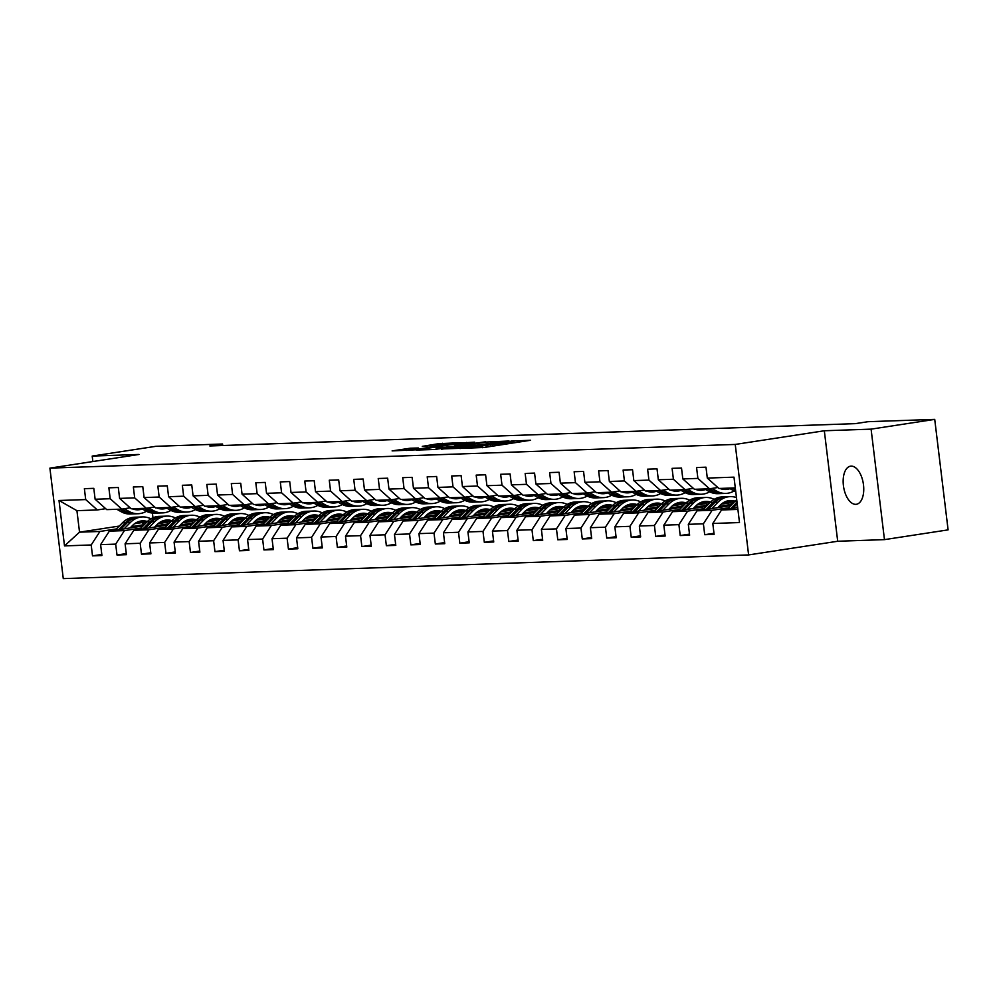 <?xml version="1.0" encoding="UTF-8"?>
<svg xmlns="http://www.w3.org/2000/svg" width="998" height="998" viewBox="0 0 998 998"><rect width="100%" height="100%" fill="white"/><g stroke="black" fill="none" stroke-linecap="round" stroke-linejoin="round"><path stroke-width="1.5" d="M464.444 448.239L484.18 447.466L530.549 440.268L510.914 441.104L513.758 441.353L509.292 442.326L464.444 448.239M855.76 504.339A19.274 10.005 -98.7 0 0 856.371 504.289A19.274 10.005 -98.7 0 0 863.42 484.304A19.274 10.005 -98.7 0 0 851.144 466.116A19.274 10.005 -98.7 0 0 850.533 466.178A19.274 10.005 -98.7 0 0 843.485 486.163A19.274 10.005 -98.7 0 0 855.76 504.339M410.166 448.227L392.114 450.896L414.769 449.861L461.138 442.663L438.484 443.698L422.279 446.368L449.898 444.222L420.295 448.763L408.319 449.849L418.387 447.99L410.166 448.227L410.303 449.337M138.984 454.464L92.203 456.074L155.838 446.318L222.554 444.01L209.829 445.956L855.286 423.639L868.01 421.692L934.727 419.385L871.092 429.14L824.323 430.762L735.239 444.434L49.9 468.124L138.984 454.464M441.428 448.938L462.685 448.202L509.055 441.004L486.4 442.039L441.465 449.237M434.691 449.474L416.066 450.073L462.436 442.875L474.699 442.189L455.063 445.295L459.267 445.445L485.427 441.815L434.691 449.474M735.239 444.434L748.612 554.925L63.273 578.615L49.9 468.124M101.796 554.439L92.515 555.861L101.933 555.537L100.611 544.634L115.681 544.122L117.003 555.013L126.422 554.688L125.099 543.798L140.169 543.274L141.491 554.177L150.91 553.84L149.588 542.949L164.658 542.425L165.98 553.329L175.399 553.004L174.076 542.101L189.146 541.577L190.468 552.48L199.887 552.156L198.565 541.253L213.634 540.729L214.957 551.632L224.375 551.308L223.053 540.405L238.123 539.881L239.445 550.784L248.864 550.459L247.541 539.556L262.611 539.045L263.934 549.935L273.352 549.611L272.03 538.708L287.1 538.196L288.422 549.087L297.828 548.763L296.518 537.872L311.588 537.348L312.898 548.239L322.317 547.914L321.007 537.024L336.077 536.5L337.386 547.403L346.805 547.079L345.495 536.176L360.565 535.652L361.875 546.555L371.293 546.23L369.984 535.327L385.041 534.803L386.363 545.706L395.782 545.382L394.459 534.479L409.529 533.955L410.852 544.858L420.27 544.534L418.948 533.631L434.018 533.107L435.34 544.01L444.759 543.685L443.436 532.782L458.506 532.271L459.829 543.162L469.247 542.837L467.925 531.934L482.995 531.423L484.317 542.313L493.736 541.989L492.413 531.098L507.483 530.574L508.805 541.477L518.224 541.141L516.902 530.25L531.971 529.726L533.294 540.629L542.712 540.305L541.39 529.402L556.46 528.878L557.782 539.781L567.201 539.456L565.878 528.553L580.948 528.029L582.271 538.932L591.689 538.608L590.367 527.705L605.437 527.181L606.759 538.084L616.178 537.76L614.855 526.857L629.925 526.333L631.235 537.236L640.654 536.912L639.344 526.008L654.414 525.497L655.723 536.388L665.142 536.063L663.832 525.173L678.902 524.649L680.212 535.539L689.63 535.215L688.321 524.324L703.39 523.8L704.7 534.703L714.119 534.367L712.797 523.476L739.493 522.553L733.992 477.156L707.308 478.079L705.985 467.189L696.567 467.513L697.889 478.404L709.516 488.795L694.446 489.307L682.819 478.928L681.509 468.025L672.091 468.349L673.4 479.252L685.027 489.644L669.957 490.155L658.331 479.776L657.021 468.873L647.602 469.197L648.912 480.1L660.539 490.48L645.469 491.004L633.842 480.624L632.532 469.721L623.114 470.046L624.424 480.949L636.05 491.328L620.981 491.852L609.354 481.473L608.044 470.569L598.625 470.894L599.935 481.797L611.562 492.176L596.505 492.7L584.878 482.321L583.556 471.418L574.137 471.742L575.459 482.645L587.086 493.024L572.016 493.548L560.389 483.157L559.067 472.266L549.649 472.59L550.971 483.494L562.598 493.873L547.528 494.397L535.901 484.005L534.579 473.114L525.16 473.439L526.482 484.329L538.109 494.721L523.039 495.233L511.413 484.853L510.09 473.95L500.672 474.287L501.994 485.178L513.621 495.569L498.551 496.081L486.924 485.702L485.602 474.799L476.183 475.123L477.506 486.026L489.132 496.405L474.062 496.929L462.436 486.55L461.113 475.647L451.695 475.971L453.017 486.874L464.644 497.254L449.574 497.777L437.947 487.398L436.625 476.495L427.206 476.819L428.529 487.723L440.155 498.102L425.086 498.626L413.459 488.247L412.137 477.343L402.718 477.668L404.04 488.571L415.667 498.95L400.597 499.474L388.971 489.095L387.648 478.192L378.23 478.516L379.552 489.419L391.179 499.798L376.109 500.322L364.482 489.931L363.16 479.04L353.754 479.364L355.063 490.268L366.69 500.647L351.62 501.171L339.994 490.779L338.684 479.888L329.265 480.213L330.575 491.103L342.202 501.495L327.132 502.006L315.505 491.627L314.195 480.724L304.777 481.061L306.087 491.952L317.713 502.343L302.644 502.855L291.017 492.476L289.707 481.572L280.288 481.897L281.598 492.8L293.225 503.179L278.168 503.703L266.541 493.324L265.219 482.421L255.8 482.745L257.122 493.648L268.749 504.027L253.679 504.551L242.052 494.172L240.73 483.269L231.311 483.593L232.634 494.497L244.261 504.876L229.191 505.4L217.564 495.02L216.242 484.117L206.823 484.442L208.145 495.345L219.772 505.724L204.702 506.248L193.076 495.856L191.753 484.966L182.335 485.29L183.657 496.193L195.284 506.572L180.214 507.096L168.587 496.705L167.265 485.814L157.846 486.138L159.169 497.029L170.795 507.421L155.725 507.945L144.099 497.553L142.776 486.662L133.358 486.987L134.68 497.877L146.307 508.269L131.237 508.78L119.61 498.401L118.288 487.498L108.869 487.822L110.192 498.726L121.818 509.117L106.749 509.629L95.122 499.25L93.8 488.346L84.381 488.671L85.703 499.574L97.33 509.953L76.921 510.664L79.528 532.159L99.937 531.46L116.454 528.928M92.515 555.861L91.192 544.97L64.508 545.894L59.019 500.497L85.703 499.574M95.122 499.25L110.192 498.726M119.61 498.401L134.68 497.877M144.099 497.553L159.169 497.029M168.587 496.705L183.657 496.193M193.076 495.856L208.145 495.345M217.564 495.02L232.634 494.497M242.052 494.172L257.122 493.648M266.541 493.324L281.598 492.8M291.017 492.476L306.087 491.952M315.505 491.627L330.575 491.103M339.994 490.779L355.063 490.268M364.482 489.931L379.552 489.419M388.971 489.095L404.04 488.571M413.459 488.247L428.529 487.723M437.947 487.398L453.017 486.874M462.436 486.55L477.506 486.026M486.924 485.702L501.994 485.178M511.413 484.853L526.482 484.329M535.901 484.005L550.971 483.494M560.389 483.157L575.459 482.645M584.878 482.321L599.935 481.797M609.354 481.473L624.424 480.949M633.842 480.624L648.912 480.1M658.331 479.776L673.4 479.252M682.819 478.928L697.889 478.404M140.943 528.079L124.426 530.612L109.356 531.136L143.013 525.971M158.071 523.663L167.09 522.278M155.9 525.784L168.799 523.8M184.468 521.393L189.857 520.569M130.164 507.832L121.818 509.117M109.356 531.136L100.611 544.634M124.426 530.612L115.681 544.122M165.431 527.231L148.902 529.763L133.844 530.287L167.502 525.123M182.559 522.815L191.566 521.43M180.388 524.936L193.288 522.952M208.956 520.557L214.345 519.721M154.653 506.984L146.307 508.269M133.844 530.287L125.099 543.798M148.902 529.763L140.169 543.274M189.919 526.383L173.39 528.915L158.32 529.439L191.99 524.274M207.048 521.966L216.055 520.582M204.877 524.087L217.776 522.116M233.445 519.709L238.834 518.873M179.141 506.136L170.795 507.421M158.32 529.439L149.588 542.949M173.39 528.915L164.658 542.425M214.408 525.534L197.878 528.067L182.809 528.591L216.479 523.426M231.536 521.118L240.543 519.733M229.365 523.239L242.252 521.268M257.933 518.86L263.322 518.037M203.629 505.287L195.284 506.572M182.809 528.591L174.076 542.101M197.878 528.067L189.146 541.577M238.896 524.686L222.367 527.231L207.297 527.742L240.967 522.578M256.024 520.27L265.031 518.885M253.854 522.391L266.74 520.42M282.422 518.012L287.811 517.189M228.118 504.439L219.772 505.724M207.297 527.742L198.565 541.253M222.367 527.231L213.634 540.729M263.385 523.838L246.855 526.383L231.786 526.894L265.456 521.729M280.513 519.422L289.52 518.037M278.342 521.542L291.229 519.571M306.91 517.164L312.299 516.34M252.606 503.591L244.261 504.876M231.786 526.894L223.053 540.405M246.855 526.383L238.123 539.881M287.861 523.002L271.344 525.534L256.274 526.058L289.944 520.894M305.001 518.573L314.008 517.201M302.831 520.707L315.717 518.723M331.398 516.315L336.788 515.492M277.095 502.755L268.749 504.027M256.274 526.058L247.541 539.556M271.344 525.534L262.611 539.045M312.349 522.154L295.832 524.686L280.762 525.21L314.42 520.045M329.49 517.725L338.497 516.353M327.319 519.858L340.206 517.875M355.887 515.467L361.276 514.644M301.583 501.907L293.225 503.179M280.762 525.21L272.03 538.708M295.832 524.686L287.1 538.196M336.837 521.305L320.321 523.838L305.251 524.362L338.908 519.197M353.966 516.889L362.985 515.504M351.807 519.01L364.694 517.026M380.375 514.619L385.764 513.795M326.072 501.058L317.713 502.343M305.251 524.362L296.518 537.872M320.321 523.838L311.588 537.348M361.326 520.457L344.809 522.989L329.739 523.513L363.397 518.349M378.454 516.041L387.474 514.656M376.283 518.162L389.183 516.178M404.864 513.783L410.253 512.947M350.56 500.21L342.202 501.495M329.739 523.513L321.007 537.024M344.809 522.989L336.077 536.5M385.814 519.609L369.297 522.141L354.228 522.665L387.885 517.5M402.942 515.193L411.962 513.808M400.772 517.313L413.671 515.342M429.352 512.935L434.729 512.111M375.036 499.362L366.69 500.647M354.228 522.665L345.495 536.176M369.297 522.141L360.565 535.652M410.303 518.76L393.786 521.293L378.716 521.817L412.374 516.652M427.431 514.344L436.45 512.96M425.26 516.465L438.159 514.494M453.841 512.086L459.217 511.263M399.524 498.513L391.179 499.798M378.716 521.817L369.984 535.327M393.786 521.293L385.041 534.803M434.791 517.912L418.274 520.457L403.204 520.968L436.862 515.804M451.919 513.496L460.939 512.111M449.749 515.617L462.648 513.646M478.329 511.238L483.706 510.415M424.013 497.665L415.667 498.95M403.204 520.968L394.459 534.479M418.274 520.457L409.529 533.955M459.28 517.076L442.763 519.609L427.693 520.12L461.35 514.956M476.408 512.648L485.427 511.263M474.237 514.781L487.136 512.797M502.805 510.39L508.194 509.566M448.501 496.829L440.155 498.102M427.693 520.12L418.948 533.631M442.763 519.609L434.018 533.107M483.768 516.228L467.251 518.76L452.181 519.284L485.839 514.12M500.896 511.799L509.916 510.427M498.726 513.933L511.625 511.949M527.293 509.541L532.683 508.718M472.99 495.981L464.644 497.254M452.181 519.284L443.436 532.782M467.251 518.76L458.506 532.271M508.256 515.38L491.727 517.912L476.657 518.436L510.327 513.271M525.385 510.964L534.392 509.579M523.214 513.084L536.113 511.101M551.782 508.693L557.171 507.87M497.478 495.133L489.132 496.405M476.657 518.436L467.925 531.934M491.727 517.912L482.995 531.423M532.745 514.531L516.216 517.064L501.146 517.588L534.816 512.423M549.873 510.115L558.88 508.731M547.702 512.236L560.602 510.252M576.27 507.857L581.659 507.021M521.966 494.284L513.621 495.569M501.146 517.588L492.413 531.098M516.216 517.064L507.483 530.574M557.233 513.683L540.704 516.216L525.634 516.739L559.304 511.575M574.361 509.267L583.368 507.882M572.191 511.388L585.077 509.404M600.759 507.009L606.148 506.173M546.455 493.436L538.109 494.721M525.634 516.739L516.902 530.25M540.704 516.216L531.971 529.726M581.722 512.835L565.192 515.367L550.123 515.891L583.793 510.726M598.85 508.419L607.857 507.034M596.679 510.539L609.566 508.568M625.247 506.161L630.636 505.337M570.943 492.588L562.598 493.873M550.123 515.891L541.39 529.402M565.192 515.367L556.46 528.878M606.21 511.986L589.681 514.519L574.611 515.043L608.281 509.878M623.338 507.57L632.345 506.186M621.168 509.691L634.054 507.72M649.735 505.312L655.125 504.489M595.432 491.74L587.086 493.024M574.611 515.043L565.878 528.553M589.681 514.519L580.948 528.029M630.686 511.138L614.169 513.683L599.099 514.195L632.769 509.03M647.827 506.722L656.834 505.337M645.656 508.843L658.543 506.872M674.224 504.464L679.613 503.641M619.92 490.891L611.562 492.176M599.099 514.195L590.367 527.705M614.169 513.683L605.437 527.181M655.175 510.302L638.658 512.835L623.588 513.359L657.245 508.194M672.303 505.874L681.322 504.489M670.145 508.007L683.031 506.023M698.712 503.616L704.101 502.792M644.409 490.055L636.05 491.328M623.588 513.359L614.855 526.857M638.658 512.835L629.925 526.333M679.663 509.454L663.146 511.986L648.076 512.51L681.734 507.346M696.791 505.025L705.811 503.653M694.62 507.159L707.52 505.175M723.201 502.767L728.59 501.944M668.897 489.207L660.539 490.48M648.076 512.51L639.344 526.008M663.146 511.986L654.414 525.497M704.151 508.606L687.634 511.138L672.565 511.662L706.222 506.497M721.28 504.19L730.299 502.805M719.109 506.31L732.008 504.327M693.373 488.359L685.027 489.644M672.565 511.662L663.832 525.173M687.634 511.138L678.902 524.649M728.64 507.757L712.123 510.29L697.053 510.814L730.711 505.649M717.861 487.511L709.516 488.795M697.053 510.814L688.321 524.324M712.123 510.29L703.39 523.8M737.896 509.404L721.542 509.966L737.659 507.495M735.289 487.897L718.934 488.471L707.308 478.079M721.542 509.966L712.797 523.476M824.323 430.762L837.696 541.253L884.465 539.631L871.092 429.14M884.465 539.631L948.1 529.876L934.727 419.385M92.203 456.074L92.864 461.538M837.696 541.253L748.612 554.925M222.729 445.507L222.554 444.01M131.412 526.632L144.311 524.649M159.979 522.241L165.369 521.418M141.679 522.628L134.58 523.713M119.261 526.071L79.528 532.159L64.508 545.894M152.395 513.059L152.968 517.775M105.676 508.681L97.33 509.953M59.019 500.497L76.921 510.664M99.937 531.46L91.192 544.97M713.994 533.269L704.7 534.703M689.506 534.117L680.212 535.539M729.089 502.169L722.602 503.167M665.017 534.965L655.723 536.388M724.76 503.653L721.804 503.753M704.6 503.017L698.113 504.015M640.529 535.814L631.235 537.236M700.272 504.501L697.315 504.601M680.112 503.865L673.625 504.863M616.04 536.662L606.759 538.084M675.783 505.35L672.827 505.45M655.624 504.714L649.137 505.712M591.552 537.51L582.271 538.932M651.295 506.186L648.351 506.298M631.148 505.562L624.648 506.56M567.064 538.359L557.782 539.781M626.819 507.034L623.862 507.134M606.659 506.41L600.16 507.396M542.575 539.194L533.294 540.629M602.33 507.882L599.374 507.982M582.171 507.246L575.671 508.244M518.087 540.043L508.805 541.477M577.842 508.731L574.885 508.83M557.682 508.094L551.183 509.092M493.598 540.891L484.317 542.313M553.354 509.579L550.397 509.679M533.194 508.943L526.695 509.941M469.11 541.739L459.829 543.162M528.865 510.427L525.909 510.527M508.706 509.791L502.206 510.789M444.621 542.588L435.34 544.01M504.377 511.275L501.42 511.375M484.217 510.639L477.718 511.637M420.133 543.436L410.852 544.858M479.888 512.111L476.932 512.224M459.729 511.487L453.229 512.485M395.657 544.284L386.363 545.706M455.4 512.96L452.443 513.072M435.24 512.336L428.753 513.334M371.169 545.133L361.875 546.555M430.911 513.808L427.955 513.908M410.752 513.184L404.265 514.17M346.68 545.968L337.386 547.403M406.423 514.656L403.466 514.756M386.263 514.02L379.776 515.018M322.192 546.817L312.898 548.239M381.935 515.504L378.978 515.604M361.775 514.868L355.288 515.866M297.703 547.665L288.422 549.087M357.446 516.353L354.49 516.453M337.287 515.716L330.8 516.715M273.215 548.513L263.934 549.935M332.958 517.201L330.014 517.301M312.811 516.565L306.311 517.563M248.727 549.362L239.445 550.784M308.482 518.049L305.525 518.149M288.322 517.413L281.823 518.411M224.238 550.21L214.957 551.632M283.993 518.885L281.037 518.997M263.834 518.261L257.334 519.259M199.75 551.058L190.468 552.48M259.505 519.733L256.548 519.846M239.345 519.11L232.846 520.095M175.261 551.906L165.98 553.329M235.017 520.582L232.06 520.682M214.857 519.946L208.357 520.944M150.773 552.742L141.491 554.177M210.528 521.43L207.572 521.53M190.369 520.794L183.869 521.792M126.284 553.591L117.003 555.013M186.04 522.278L183.083 522.378M165.88 521.642L159.381 522.64M161.551 523.127L158.595 523.226M460.452 448.164L503.728 441.59L461.288 447.191L456.822 448.152L460.49 448.489M436.138 448.202L456.211 446.006L436.138 448.202M736.275 507.708L737.534 506.423M727.342 509.08L734.678 501.607A23.041 19.661 -92 0 1 736.736 499.786M732.881 508.231L737.223 503.815M737.023 502.156L730.736 508.556M729.039 488.122L733.343 490.542A23.041 19.661 88 0 0 735.751 491.677M732.021 488.01L735.551 490.006M735.401 488.795L733.904 487.947M717.824 507.62L720.244 505.15A19.124 16.317 -92 0 1 730.374 500.534A19.124 16.317 -92 0 1 735.114 501.183M711.786 508.556L718.036 502.194A23.041 19.661 -92 0 1 730.237 496.617A23.041 19.661 -92 0 1 736.462 497.578M702.854 509.916L710.189 502.456A23.041 19.661 -92 0 1 722.39 496.892L725.371 496.792A23.041 19.661 88 0 0 713.171 502.356L706.247 509.404M726.469 501.233A19.124 16.317 -92 0 1 732.22 504.115M708.393 509.067L715.055 502.293A23.041 19.661 -92 0 1 727.255 496.73L730.237 496.617M734.191 502.106A19.124 16.317 88 0 0 728.877 500.672M726.307 496.779A23.041 19.661 88 0 0 725.371 496.792M727.941 500.834A19.124 16.317 -92 0 1 733.493 502.817M693.336 508.469L695.756 505.998A19.124 16.317 -92 0 1 705.885 501.383A19.124 16.317 -92 0 1 710.626 502.031M687.298 509.404L693.548 503.029A23.041 19.661 -92 0 1 705.748 497.466A23.041 19.661 -92 0 1 714.144 499.349M678.378 510.764L685.701 503.304A23.041 19.661 -92 0 1 697.901 497.74L700.883 497.64A23.041 19.661 88 0 0 688.682 503.204L681.759 510.252M701.981 502.081A19.124 16.317 -92 0 1 707.732 504.963M683.904 509.916L690.566 503.142A23.041 19.661 -92 0 1 702.767 497.565L705.748 497.466M709.703 502.955A19.124 16.317 88 0 0 704.388 501.507M701.819 497.628A23.041 19.661 88 0 0 700.883 497.64M703.453 501.682A19.124 16.317 -92 0 1 709.004 503.666M721.791 489.07A19.124 16.317 88 0 0 723.662 488.296M704.551 488.958L708.854 491.39A23.041 19.661 88 0 0 718.011 493.673L720.993 493.573A23.041 19.661 88 0 0 721.941 493.511M711.923 488.421L716.701 491.116A23.041 19.661 88 0 0 725.87 493.411A23.041 19.661 88 0 0 734.104 490.954M719.857 488.434A19.124 16.317 88 0 0 725.733 489.494A19.124 16.317 88 0 0 730.012 488.671M707.532 488.858L711.836 491.29A23.041 19.661 88 0 0 720.993 493.573M726.644 488.197A19.124 16.317 -92 0 1 723.288 489.357M725.87 493.411L722.876 493.511A23.041 19.661 -92 0 1 713.72 491.216L709.416 488.795M724.236 489.469A19.124 16.317 88 0 0 728.528 488.134M697.303 489.918A19.124 16.317 88 0 0 699.174 489.145M680.062 489.806L684.366 492.239A23.041 19.661 88 0 0 693.523 494.521L696.517 494.422A23.041 19.661 88 0 0 697.452 494.359M687.435 489.269L692.213 491.964A23.041 19.661 88 0 0 701.382 494.247A23.041 19.661 88 0 0 709.628 491.802M695.369 489.282A19.124 16.317 88 0 0 701.245 490.342A19.124 16.317 88 0 0 705.524 489.507M683.044 489.706L687.348 492.126A23.041 19.661 88 0 0 696.517 494.422M702.155 489.045A19.124 16.317 -92 0 1 698.8 490.205M701.382 494.247L698.4 494.359A23.041 19.661 -92 0 1 689.231 492.064L684.927 489.644M699.748 490.305A19.124 16.317 88 0 0 704.039 488.983M668.847 509.317L671.267 506.847A19.124 16.317 -92 0 1 681.397 502.231A19.124 16.317 -92 0 1 686.137 502.88M662.809 510.24L669.059 503.878A23.041 19.661 -92 0 1 681.26 498.314A23.041 19.661 -92 0 1 689.655 500.198M653.89 511.612L661.212 504.152A23.041 19.661 -92 0 1 673.413 498.588L676.395 498.476A23.041 19.661 88 0 0 664.194 504.052L657.283 511.088M677.492 502.93A19.124 16.317 -92 0 1 683.243 505.811M659.416 510.764L666.078 503.99A23.041 19.661 -92 0 1 678.278 498.414L681.26 498.314M685.214 503.803A19.124 16.317 88 0 0 679.912 502.356M677.343 498.476A23.041 19.661 88 0 0 676.395 498.476M678.964 502.53A19.124 16.317 -92 0 1 684.516 504.514M644.359 510.165L646.779 507.695A19.124 16.317 -92 0 1 656.909 503.079A19.124 16.317 -92 0 1 661.649 503.728M638.321 511.088L644.571 504.726A23.041 19.661 -92 0 1 656.771 499.162A23.041 19.661 -92 0 1 665.167 501.033M629.401 512.461L636.724 505A23.041 19.661 -92 0 1 648.925 499.437L651.906 499.324A23.041 19.661 88 0 0 639.706 504.901L632.794 511.937M653.004 503.765A19.124 16.317 -92 0 1 658.755 506.647M634.928 511.612L641.589 504.826A23.041 19.661 -92 0 1 653.79 499.262L656.771 499.162M660.726 504.651A19.124 16.317 88 0 0 655.424 503.204M652.854 499.324A23.041 19.661 88 0 0 651.906 499.324M654.488 503.366A19.124 16.317 -92 0 1 660.027 505.362M619.87 511.013L622.303 508.543A19.124 16.317 -92 0 1 632.42 503.915A19.124 16.317 -92 0 1 637.161 504.576M613.832 511.937L620.095 505.574A23.041 19.661 -92 0 1 632.283 500.01A23.041 19.661 -92 0 1 640.679 501.882M604.913 513.309L612.236 505.849A23.041 19.661 -92 0 1 624.436 500.285L627.418 500.173A23.041 19.661 88 0 0 615.217 505.736L608.306 512.785M628.515 504.614A19.124 16.317 -92 0 1 634.266 507.495M610.439 512.461L617.101 505.674A23.041 19.661 -92 0 1 629.301 500.11L632.283 500.01M636.237 505.499A19.124 16.317 88 0 0 630.936 504.052M628.366 500.173A23.041 19.661 88 0 0 627.418 500.173M630 504.215A19.124 16.317 -92 0 1 635.539 506.211M672.814 490.754A19.124 16.317 88 0 0 674.685 489.993M655.574 490.654L659.878 493.087A23.041 19.661 88 0 0 669.047 495.37L672.028 495.27A23.041 19.661 88 0 0 672.964 495.208M662.946 490.118L667.724 492.812A23.041 19.661 88 0 0 676.894 495.095A23.041 19.661 88 0 0 685.139 492.65M670.881 490.13A19.124 16.317 88 0 0 676.756 491.191A19.124 16.317 88 0 0 681.035 490.355M658.555 490.554L662.859 492.975A23.041 19.661 88 0 0 672.028 495.27M677.667 489.893A19.124 16.317 -92 0 1 674.311 491.053M676.894 495.095L673.912 495.208A23.041 19.661 -92 0 1 664.743 492.912L660.439 490.492M675.259 491.153A19.124 16.317 88 0 0 679.551 489.831M648.326 491.602A19.124 16.317 88 0 0 650.197 490.841M631.085 491.503L635.389 493.923A23.041 19.661 88 0 0 644.558 496.218L647.54 496.118A23.041 19.661 88 0 0 648.475 496.056M638.458 490.966L643.236 493.661A23.041 19.661 88 0 0 652.405 495.944A23.041 19.661 88 0 0 660.651 493.499M646.392 490.979A19.124 16.317 88 0 0 652.268 492.039A19.124 16.317 88 0 0 656.547 491.203M634.067 491.403L638.371 493.823A23.041 19.661 88 0 0 647.54 496.118M653.179 490.742A19.124 16.317 -92 0 1 649.823 491.902M652.405 495.944L649.424 496.043A23.041 19.661 -92 0 1 640.254 493.761L635.951 491.34M650.771 492.002A19.124 16.317 88 0 0 655.062 490.679M623.837 492.451A19.124 16.317 88 0 0 625.709 491.69M606.597 492.351L610.901 494.771A23.041 19.661 88 0 0 620.07 497.066L623.051 496.967A23.041 19.661 88 0 0 623.987 496.904M613.97 491.814L618.748 494.509A23.041 19.661 88 0 0 627.917 496.792A23.041 19.661 88 0 0 636.163 494.334M621.916 491.814A19.124 16.317 88 0 0 627.779 492.875A19.124 16.317 88 0 0 632.058 492.051M609.578 492.251L613.882 494.671A23.041 19.661 88 0 0 623.051 496.967M628.69 491.59A19.124 16.317 -92 0 1 625.334 492.75M627.917 496.792L624.935 496.892A23.041 19.661 -92 0 1 615.766 494.609L611.462 492.176M626.282 492.85A19.124 16.317 88 0 0 630.574 491.515M595.382 511.862L597.814 509.392A19.124 16.317 -92 0 1 607.932 504.763A19.124 16.317 -92 0 1 612.672 505.425M589.344 512.785L595.606 506.423A23.041 19.661 -92 0 1 607.794 500.859A23.041 19.661 -92 0 1 616.19 502.73M580.424 514.157L587.747 506.697A23.041 19.661 -92 0 1 599.948 501.121L602.929 501.021A23.041 19.661 88 0 0 590.741 506.585L583.818 513.633M604.027 505.462A19.124 16.317 -92 0 1 609.778 508.344M585.963 513.309L592.625 506.522A23.041 19.661 -92 0 1 604.813 500.959L607.794 500.859M611.749 506.348A19.124 16.317 88 0 0 606.447 504.901M603.877 501.021A23.041 19.661 88 0 0 602.929 501.021M605.512 505.063A19.124 16.317 -92 0 1 611.05 507.059M599.349 493.299A19.124 16.317 88 0 0 601.22 492.538M582.108 493.199L586.412 495.619A23.041 19.661 88 0 0 595.581 497.915L598.563 497.802A23.041 19.661 88 0 0 599.499 497.752M589.481 492.65L594.259 495.345A23.041 19.661 88 0 0 603.428 497.64A23.041 19.661 88 0 0 611.674 495.183M597.428 492.663A19.124 16.317 88 0 0 603.291 493.723A19.124 16.317 88 0 0 607.57 492.9M585.09 493.087L589.394 495.519A23.041 19.661 88 0 0 598.563 497.802M604.214 492.438A19.124 16.317 -92 0 1 600.846 493.598M603.428 497.64L600.447 497.74A23.041 19.661 -92 0 1 591.278 495.457L586.974 493.024M601.794 493.698A19.124 16.317 88 0 0 606.098 492.363M570.893 512.71L573.326 510.24A19.124 16.317 -92 0 1 583.443 505.612A19.124 16.317 -92 0 1 588.184 506.26M564.868 513.633L571.118 507.271A23.041 19.661 -92 0 1 583.306 501.695A23.041 19.661 -92 0 1 591.702 503.578M555.936 515.005L563.271 507.533A23.041 19.661 -92 0 1 575.459 501.969L578.441 501.869A23.041 19.661 88 0 0 566.253 507.433L559.329 514.481M579.539 506.31A19.124 16.317 -92 0 1 585.302 509.192M561.475 514.157L568.136 507.371A23.041 19.661 -92 0 1 580.325 501.807L583.306 501.695M587.261 507.196A19.124 16.317 88 0 0 581.959 505.749M579.389 501.857A23.041 19.661 88 0 0 578.441 501.869M581.023 505.911A19.124 16.317 -92 0 1 586.562 507.907M574.86 494.147A19.124 16.317 88 0 0 576.744 493.386M557.62 494.047L561.924 496.468A23.041 19.661 88 0 0 571.093 498.763L574.075 498.651A23.041 19.661 88 0 0 575.01 498.601M564.993 493.499L569.771 496.193A23.041 19.661 88 0 0 578.94 498.489A23.041 19.661 88 0 0 587.186 496.031M572.939 493.511A19.124 16.317 88 0 0 578.803 494.571A19.124 16.317 88 0 0 583.082 493.748M560.602 493.935L564.905 496.368A23.041 19.661 88 0 0 574.075 498.651M579.726 493.274A19.124 16.317 -92 0 1 576.37 494.447M578.94 498.489L575.958 498.588A23.041 19.661 -92 0 1 566.789 496.305L562.485 493.873M577.306 494.546A19.124 16.317 88 0 0 581.609 493.212M546.405 513.558L548.838 511.076A19.124 16.317 -92 0 1 558.955 506.46A19.124 16.317 -92 0 1 563.695 507.109M540.38 514.481L546.63 508.119A23.041 19.661 -92 0 1 558.818 502.543A23.041 19.661 -92 0 1 567.213 504.427M531.447 515.854L538.783 508.381A23.041 19.661 -92 0 1 550.971 502.817L553.952 502.718A23.041 19.661 88 0 0 541.764 508.281L534.841 515.33M555.05 507.159A19.124 16.317 -92 0 1 560.814 510.04M536.986 514.993L543.648 508.219A23.041 19.661 -92 0 1 555.836 502.655L558.818 502.543M562.772 508.044A19.124 16.317 88 0 0 557.47 506.597M554.9 502.705A23.041 19.661 88 0 0 553.952 502.718M556.535 506.759A19.124 16.317 -92 0 1 562.074 508.743M550.372 494.996A19.124 16.317 88 0 0 552.256 494.235M533.132 494.883L537.435 497.316A23.041 19.661 88 0 0 546.605 499.599L549.586 499.499A23.041 19.661 88 0 0 550.522 499.437M540.504 494.347L545.282 497.041A23.041 19.661 88 0 0 554.451 499.337A23.041 19.661 88 0 0 562.697 496.879M548.451 494.359A19.124 16.317 88 0 0 554.314 495.42A19.124 16.317 88 0 0 558.593 494.596M536.113 494.783L540.417 497.216A23.041 19.661 88 0 0 549.586 499.499M555.237 494.122A19.124 16.317 -92 0 1 551.882 495.295M554.451 499.337L551.47 499.437A23.041 19.661 -92 0 1 542.301 497.141L537.997 494.721M552.817 495.395A19.124 16.317 88 0 0 557.121 494.06M521.917 514.394L524.349 511.924A19.124 16.317 -92 0 1 534.466 507.308A19.124 16.317 -92 0 1 539.207 507.957M515.891 515.33L522.141 508.955A23.041 19.661 -92 0 1 534.329 503.391A23.041 19.661 -92 0 1 542.725 505.275M506.959 516.69L514.294 509.23A23.041 19.661 -92 0 1 526.482 503.666L529.464 503.566A23.041 19.661 88 0 0 517.276 509.13L510.352 516.178M530.562 508.007A19.124 16.317 -92 0 1 536.325 510.889M512.498 515.841L519.16 509.067A23.041 19.661 -92 0 1 531.348 503.491L534.329 503.391M538.284 508.88A19.124 16.317 88 0 0 532.982 507.433M530.412 503.553A23.041 19.661 88 0 0 529.464 503.566M532.046 507.608A19.124 16.317 -92 0 1 537.585 509.591M525.884 495.844A19.124 16.317 88 0 0 527.767 495.07M508.643 495.732L512.947 498.164A23.041 19.661 88 0 0 522.116 500.447L525.098 500.347A23.041 19.661 88 0 0 526.046 500.285M516.016 495.195L520.794 497.89A23.041 19.661 88 0 0 529.963 500.185A23.041 19.661 88 0 0 538.209 497.728M523.962 495.208A19.124 16.317 88 0 0 529.826 496.268A19.124 16.317 88 0 0 534.117 495.445M511.637 495.632L515.929 498.064A23.041 19.661 88 0 0 525.098 500.347M530.749 494.971A19.124 16.317 -92 0 1 527.393 496.131M529.963 500.185L526.981 500.285A23.041 19.661 -92 0 1 517.812 497.99L513.521 495.569M528.341 496.243A19.124 16.317 88 0 0 532.633 494.908M497.428 515.242L499.861 512.772A19.124 16.317 -92 0 1 509.978 508.157A19.124 16.317 -92 0 1 514.719 508.805M491.403 516.178L497.653 509.803A23.041 19.661 -92 0 1 509.853 504.24A23.041 19.661 -92 0 1 518.236 506.123M482.471 517.538L489.806 510.078A23.041 19.661 -92 0 1 501.994 504.514L504.976 504.414A23.041 19.661 88 0 0 492.787 509.978L485.864 517.026M506.073 508.855A19.124 16.317 -92 0 1 511.837 511.737M488.01 516.69L494.671 509.916A23.041 19.661 -92 0 1 506.859 504.339L509.853 504.24M513.795 509.729A19.124 16.317 88 0 0 508.493 508.281M505.924 504.402A23.041 19.661 88 0 0 504.976 504.414M507.558 508.456A19.124 16.317 -92 0 1 513.097 510.44M501.395 496.692A19.124 16.317 88 0 0 503.279 495.919M484.167 496.58L488.459 499.012A23.041 19.661 88 0 0 497.628 501.295L500.609 501.196A23.041 19.661 88 0 0 501.557 501.133M491.527 496.043L496.318 498.738A23.041 19.661 88 0 0 505.475 501.021A23.041 19.661 88 0 0 513.721 498.576M499.474 496.056A19.124 16.317 88 0 0 505.337 497.116A19.124 16.317 88 0 0 509.629 496.28M487.149 496.48L491.44 498.9A23.041 19.661 88 0 0 500.609 501.196M506.26 495.819A19.124 16.317 -92 0 1 502.905 496.979M505.475 501.021L502.493 501.133A23.041 19.661 -92 0 1 493.324 498.838L489.032 496.418M503.853 497.079A19.124 16.317 88 0 0 508.144 495.757M472.94 516.091L475.372 513.621A19.124 16.317 -92 0 1 485.49 509.005A19.124 16.317 -92 0 1 490.23 509.654M466.914 517.014L473.164 510.652A23.041 19.661 -92 0 1 485.365 505.088A23.041 19.661 -92 0 1 493.761 506.972M457.982 518.386L465.317 510.926A23.041 19.661 -92 0 1 477.506 505.362L480.5 505.25A23.041 19.661 88 0 0 468.299 510.826L461.375 517.862M481.585 509.704A19.124 16.317 -92 0 1 487.348 512.585M463.521 517.538L470.183 510.751A23.041 19.661 -92 0 1 482.383 505.188L485.365 505.088M489.307 510.577A19.124 16.317 88 0 0 484.005 509.13M481.435 505.25A23.041 19.661 88 0 0 480.5 505.25M483.069 509.304A19.124 16.317 -92 0 1 488.608 511.288M476.907 497.528A19.124 16.317 88 0 0 478.791 496.767M459.679 497.428L463.97 499.861A23.041 19.661 88 0 0 473.139 502.144L476.121 502.044A23.041 19.661 88 0 0 477.069 501.982M467.039 496.892L471.829 499.586A23.041 19.661 88 0 0 480.986 501.869A23.041 19.661 88 0 0 489.232 499.424M474.986 496.904A19.124 16.317 88 0 0 480.849 497.965A19.124 16.317 88 0 0 485.14 497.129M462.66 497.328L466.964 499.749A23.041 19.661 88 0 0 476.121 502.044M481.772 496.667A19.124 16.317 -92 0 1 478.416 497.827M480.986 501.869L478.005 501.982A23.041 19.661 -92 0 1 468.848 499.686L464.544 497.266M479.364 497.927A19.124 16.317 88 0 0 483.656 496.605M448.451 516.939L450.884 514.469A19.124 16.317 -92 0 1 461.014 509.853A19.124 16.317 -92 0 1 465.742 510.502M442.426 517.862L448.676 511.5A23.041 19.661 -92 0 1 460.876 505.936A23.041 19.661 -92 0 1 469.272 507.807M433.494 519.234L440.829 511.774A23.041 19.661 -92 0 1 453.03 506.211L456.011 506.098A23.041 19.661 88 0 0 443.811 511.675L436.887 518.711M457.109 510.539A19.124 16.317 -92 0 1 462.86 513.421M439.033 518.386L445.694 511.6A23.041 19.661 -92 0 1 457.895 506.036L460.876 505.936M464.819 511.425A19.124 16.317 88 0 0 459.517 509.978M456.947 506.098A23.041 19.661 88 0 0 456.011 506.098M458.581 510.14A19.124 16.317 -92 0 1 464.132 512.136M452.418 498.376A19.124 16.317 88 0 0 454.302 497.615M435.19 498.276L439.494 500.697A23.041 19.661 88 0 0 448.651 502.992L451.632 502.892A23.041 19.661 88 0 0 452.581 502.83M442.563 497.74L447.341 500.435A23.041 19.661 88 0 0 456.498 502.718A23.041 19.661 88 0 0 464.744 500.26M450.497 497.752A19.124 16.317 88 0 0 456.373 498.8A19.124 16.317 88 0 0 460.652 497.977M438.172 498.177L442.476 500.597A23.041 19.661 88 0 0 451.632 502.892M457.284 497.515A19.124 16.317 -92 0 1 453.928 498.676M456.498 502.718L453.516 502.817A23.041 19.661 -92 0 1 444.36 500.534L440.056 498.102M454.876 498.775A19.124 16.317 88 0 0 459.167 497.453M423.963 517.787L426.396 515.317A19.124 16.317 -92 0 1 436.525 510.689A19.124 16.317 -92 0 1 441.253 511.35M417.937 518.711L424.187 512.348A23.041 19.661 -92 0 1 436.388 506.784A23.041 19.661 -92 0 1 444.784 508.656M409.005 520.083L416.341 512.623A23.041 19.661 -92 0 1 428.541 507.046L431.523 506.947A23.041 19.661 88 0 0 419.322 512.51L412.399 519.559M432.621 511.388A19.124 16.317 -92 0 1 438.371 514.269M414.544 519.234L421.206 512.448A23.041 19.661 -92 0 1 433.406 506.884L436.388 506.784M440.343 512.273A19.124 16.317 88 0 0 435.028 510.826M432.458 506.947A23.041 19.661 88 0 0 431.523 506.947M434.093 510.988A19.124 16.317 -92 0 1 439.644 512.984M427.93 499.225A19.124 16.317 88 0 0 429.814 498.464M410.702 499.125L415.006 501.545A23.041 19.661 88 0 0 424.162 503.84L427.144 503.741A23.041 19.661 88 0 0 428.092 503.678M418.075 498.588L422.853 501.283A23.041 19.661 88 0 0 432.009 503.566A23.041 19.661 88 0 0 440.255 501.108M426.009 498.588A19.124 16.317 88 0 0 431.885 499.649A19.124 16.317 88 0 0 436.163 498.825M413.683 499.025L417.987 501.445A23.041 19.661 88 0 0 427.144 503.741M432.795 498.364A19.124 16.317 -92 0 1 429.439 499.524M432.009 503.566L429.028 503.666A23.041 19.661 -92 0 1 419.871 501.383L415.567 498.95M430.388 499.624A19.124 16.317 88 0 0 434.679 498.289M399.487 518.636L401.907 516.166A19.124 16.317 -92 0 1 412.037 511.537A19.124 16.317 -92 0 1 416.777 512.199M393.449 519.559L399.699 513.197A23.041 19.661 -92 0 1 411.9 507.633A23.041 19.661 -92 0 1 420.295 509.504M384.517 520.931L391.852 513.471A23.041 19.661 -92 0 1 404.053 507.895L407.034 507.795A23.041 19.661 88 0 0 394.834 513.359L387.91 520.407M408.132 512.236A19.124 16.317 -92 0 1 413.883 515.118M390.056 520.083L396.717 513.296A23.041 19.661 -92 0 1 408.918 507.733L411.9 507.633M415.854 513.122A19.124 16.317 88 0 0 410.54 511.675M407.97 507.795A23.041 19.661 88 0 0 407.034 507.795M409.604 511.837A19.124 16.317 -92 0 1 415.156 513.833M403.454 500.073A19.124 16.317 88 0 0 405.325 499.312M386.214 499.973L390.517 502.393A23.041 19.661 88 0 0 399.674 504.689L402.656 504.576A23.041 19.661 88 0 0 403.604 504.526M393.586 499.424L398.364 502.119A23.041 19.661 88 0 0 407.533 504.414A23.041 19.661 88 0 0 415.767 501.957M401.52 499.437A19.124 16.317 88 0 0 407.396 500.497A19.124 16.317 88 0 0 411.675 499.674M389.195 499.861L393.499 502.293A23.041 19.661 88 0 0 402.656 504.576M408.307 499.2A19.124 16.317 -92 0 1 404.951 500.372M407.533 504.414L404.539 504.514A23.041 19.661 -92 0 1 395.383 502.231L391.079 499.798M405.899 500.472A19.124 16.317 88 0 0 410.19 499.137M374.999 519.484L377.419 517.014A19.124 16.317 -92 0 1 387.548 512.386A19.124 16.317 -92 0 1 392.289 513.034M368.961 520.407L375.211 514.045A23.041 19.661 -92 0 1 387.411 508.469A23.041 19.661 -92 0 1 395.807 510.352M360.029 521.779L367.364 514.307A23.041 19.661 -92 0 1 379.564 508.743L382.546 508.643A23.041 19.661 88 0 0 370.345 514.207L363.422 521.255M383.644 513.084A19.124 16.317 -92 0 1 389.395 515.966M365.567 520.931L372.229 514.145A23.041 19.661 -92 0 1 384.43 508.581L387.411 508.469M391.366 513.97A19.124 16.317 88 0 0 386.051 512.523M383.481 508.631A23.041 19.661 88 0 0 382.546 508.643M385.116 512.685A19.124 16.317 -92 0 1 390.667 514.681M378.966 500.921A19.124 16.317 88 0 0 380.837 500.16M361.725 500.821L366.029 503.241A23.041 19.661 88 0 0 375.186 505.537L378.18 505.425A23.041 19.661 88 0 0 379.115 505.375M369.098 500.272L373.876 502.967A23.041 19.661 88 0 0 383.045 505.262A23.041 19.661 88 0 0 391.278 502.805M377.032 500.285A19.124 16.317 88 0 0 382.908 501.345A19.124 16.317 88 0 0 387.187 500.522M364.707 500.709L369.011 503.142A23.041 19.661 88 0 0 378.18 505.425M383.818 500.048A19.124 16.317 -92 0 1 380.463 501.221M383.045 505.262L380.063 505.362A23.041 19.661 -92 0 1 370.894 503.079L366.59 500.647M381.411 501.32A19.124 16.317 88 0 0 385.702 499.986M350.51 520.332L352.93 517.85A19.124 16.317 -92 0 1 363.06 513.234A19.124 16.317 -92 0 1 367.8 513.883M344.472 521.255L350.722 514.893A23.041 19.661 -92 0 1 362.923 509.317A23.041 19.661 -92 0 1 371.318 511.201M335.553 522.628L342.875 515.155A23.041 19.661 -92 0 1 355.076 509.591L358.057 509.491A23.041 19.661 88 0 0 345.857 515.055L338.933 522.104M359.155 513.933A19.124 16.317 -92 0 1 364.906 516.814M341.079 521.767L347.741 514.993A23.041 19.661 -92 0 1 359.941 509.429L362.923 509.317M366.877 514.818A19.124 16.317 88 0 0 361.575 513.371M358.993 509.479A23.041 19.661 88 0 0 358.057 509.491M360.627 513.533A19.124 16.317 -92 0 1 366.179 515.517M354.477 501.769A19.124 16.317 88 0 0 356.348 500.996M337.237 501.657L341.541 504.09A23.041 19.661 88 0 0 350.71 506.373L353.691 506.273A23.041 19.661 88 0 0 354.627 506.211M344.609 501.121L349.387 503.815A23.041 19.661 88 0 0 358.556 506.111A23.041 19.661 88 0 0 366.802 503.653M352.544 501.133A19.124 16.317 88 0 0 358.419 502.194A19.124 16.317 88 0 0 362.698 501.37M340.218 501.557L344.522 503.99A23.041 19.661 88 0 0 353.691 506.273M359.33 500.896A19.124 16.317 -92 0 1 355.974 502.069M358.556 506.111L355.575 506.211A23.041 19.661 -92 0 1 346.406 503.915L342.102 501.495M356.922 502.169A19.124 16.317 88 0 0 361.214 500.834M326.022 521.168L328.442 518.698A19.124 16.317 -92 0 1 338.571 514.082A19.124 16.317 -92 0 1 343.312 514.731M319.984 522.104L326.234 515.729A23.041 19.661 -92 0 1 338.434 510.165A23.041 19.661 -92 0 1 346.83 512.049M311.064 523.463L318.387 516.003A23.041 19.661 -92 0 1 330.588 510.44L333.569 510.34A23.041 19.661 88 0 0 321.368 515.904L314.457 522.952M334.667 514.781A19.124 16.317 -92 0 1 340.418 517.663M316.591 522.615L323.252 515.841A23.041 19.661 -92 0 1 335.453 510.265L338.434 510.165M342.389 515.654A19.124 16.317 88 0 0 337.087 514.207M334.517 510.327A23.041 19.661 88 0 0 333.569 510.34M336.139 514.382A19.124 16.317 -92 0 1 341.69 516.365M329.989 502.618A19.124 16.317 88 0 0 331.86 501.844M312.748 502.505L317.052 504.938A23.041 19.661 88 0 0 326.221 507.221L329.203 507.121A23.041 19.661 88 0 0 330.138 507.059M320.121 501.969L324.899 504.664A23.041 19.661 88 0 0 334.068 506.959A23.041 19.661 88 0 0 342.314 504.501M328.055 501.982A19.124 16.317 88 0 0 333.931 503.042A19.124 16.317 88 0 0 338.21 502.219M315.73 502.406L320.034 504.826A23.041 19.661 88 0 0 329.203 507.121M334.841 501.745A19.124 16.317 -92 0 1 331.486 502.905M334.068 506.959L331.087 507.059A23.041 19.661 -92 0 1 321.917 504.763L317.613 502.343M332.434 503.017A19.124 16.317 88 0 0 336.725 501.682M301.533 522.016L303.953 519.546A19.124 16.317 -92 0 1 314.083 514.931A19.124 16.317 -92 0 1 318.824 515.579M295.495 522.94L301.758 516.577A23.041 19.661 -92 0 1 313.946 511.013A23.041 19.661 -92 0 1 322.342 512.897M286.576 524.312L293.899 516.852A23.041 19.661 -92 0 1 306.099 511.288L309.081 511.188A23.041 19.661 88 0 0 296.88 516.752L289.969 523.8M310.178 515.629A19.124 16.317 -92 0 1 315.929 518.511M292.102 523.463L298.764 516.69A23.041 19.661 -92 0 1 310.964 511.113L313.946 511.013M317.9 516.502A19.124 16.317 88 0 0 312.599 515.055M310.029 511.176A23.041 19.661 88 0 0 309.081 511.188M311.663 515.23A19.124 16.317 -92 0 1 317.202 517.214M305.5 503.466A19.124 16.317 88 0 0 307.372 502.693M288.26 503.354L292.564 505.786A23.041 19.661 88 0 0 301.733 508.069L304.714 507.97A23.041 19.661 88 0 0 305.65 507.907M295.633 502.817L300.41 505.512A23.041 19.661 88 0 0 309.58 507.795A23.041 19.661 88 0 0 317.826 505.35M303.567 502.83A19.124 16.317 88 0 0 309.442 503.89A19.124 16.317 88 0 0 313.721 503.054M291.241 503.254L295.545 505.674A23.041 19.661 88 0 0 304.714 507.97M310.353 502.593A19.124 16.317 -92 0 1 306.997 503.753M309.58 507.795L306.598 507.907A23.041 19.661 -92 0 1 297.429 505.612L293.125 503.192M307.945 503.853A19.124 16.317 88 0 0 312.237 502.53M277.045 522.865L279.477 520.395A19.124 16.317 -92 0 1 289.595 515.779A19.124 16.317 -92 0 1 294.335 516.428M271.007 523.788L277.269 517.426A23.041 19.661 -92 0 1 289.457 511.862A23.041 19.661 -92 0 1 297.853 513.733M262.087 525.16L269.41 517.7A23.041 19.661 -92 0 1 281.611 512.136L284.592 512.024A23.041 19.661 88 0 0 272.404 517.6L265.48 524.636M285.69 516.477A19.124 16.317 -92 0 1 291.441 519.359M267.614 524.312L274.288 517.525A23.041 19.661 -92 0 1 286.476 511.962L289.457 511.862M293.412 517.351A19.124 16.317 88 0 0 288.11 515.904M285.54 512.024A23.041 19.661 88 0 0 284.592 512.024M287.175 516.078A19.124 16.317 -92 0 1 292.713 518.062M281.012 504.302A19.124 16.317 88 0 0 282.883 503.541M263.771 504.202L268.075 506.622A23.041 19.661 88 0 0 277.244 508.918L280.226 508.818A23.041 19.661 88 0 0 281.162 508.755M271.144 503.666L275.922 506.36A23.041 19.661 88 0 0 285.091 508.643A23.041 19.661 88 0 0 293.337 506.198M279.091 503.678A19.124 16.317 88 0 0 284.954 504.739A19.124 16.317 88 0 0 289.233 503.903M266.753 504.102L271.057 506.522A23.041 19.661 88 0 0 280.226 508.818M285.865 503.441A19.124 16.317 -92 0 1 282.509 504.601M285.091 508.643L282.11 508.755A23.041 19.661 -92 0 1 272.941 506.46L268.637 504.04M283.457 504.701A19.124 16.317 88 0 0 287.748 503.379M252.556 523.713L254.989 521.243A19.124 16.317 -92 0 1 265.106 516.615A19.124 16.317 -92 0 1 269.847 517.276M246.518 524.636L252.781 518.274A23.041 19.661 -92 0 1 264.969 512.71A23.041 19.661 -92 0 1 273.365 514.581M237.599 526.008L244.934 518.548A23.041 19.661 -92 0 1 257.122 512.984L260.104 512.872A23.041 19.661 88 0 0 247.916 518.449L240.992 525.484M261.202 517.313A19.124 16.317 -92 0 1 266.953 520.195M243.138 525.16L249.799 518.374A23.041 19.661 -92 0 1 261.987 512.81L264.969 512.71M268.924 518.199A19.124 16.317 88 0 0 263.622 516.752M261.052 512.872A23.041 19.661 88 0 0 260.104 512.872M262.686 516.914A19.124 16.317 -92 0 1 268.225 518.91M256.523 505.15A19.124 16.317 88 0 0 258.395 504.389M239.283 505.05L243.587 507.471A23.041 19.661 88 0 0 252.756 509.766L255.738 509.666A23.041 19.661 88 0 0 256.673 509.604M246.656 504.514L251.434 507.209A23.041 19.661 88 0 0 260.603 509.491A23.041 19.661 88 0 0 268.849 507.034M254.602 504.514A19.124 16.317 88 0 0 260.466 505.574A19.124 16.317 88 0 0 264.744 504.751M242.264 504.951L246.568 507.371A23.041 19.661 88 0 0 255.738 509.666M261.389 504.289A19.124 16.317 -92 0 1 258.033 505.45M260.603 509.491L257.621 509.591A23.041 19.661 -92 0 1 248.452 507.308L244.148 504.876M258.969 505.549A19.124 16.317 88 0 0 263.272 504.215M228.068 524.561L230.501 522.091A19.124 16.317 -92 0 1 240.618 517.463A19.124 16.317 -92 0 1 245.358 518.124M222.043 525.484L228.293 519.122A23.041 19.661 -92 0 1 240.481 513.558A23.041 19.661 -92 0 1 248.876 515.43M213.11 526.857L220.446 519.397A23.041 19.661 -92 0 1 232.634 513.82L235.615 513.721A23.041 19.661 88 0 0 223.427 519.284L216.504 526.333M236.713 518.162A19.124 16.317 -92 0 1 242.477 521.043M218.649 526.008L225.311 519.222A23.041 19.661 -92 0 1 237.499 513.658L240.481 513.558M244.435 519.047A19.124 16.317 88 0 0 239.133 517.6M236.563 513.721A23.041 19.661 88 0 0 235.615 513.721M238.198 517.762A19.124 16.317 -92 0 1 243.737 519.758M232.035 505.998A19.124 16.317 88 0 0 233.919 505.238M214.795 505.899L219.098 508.319A23.041 19.661 88 0 0 228.268 510.614L231.249 510.502A23.041 19.661 88 0 0 232.185 510.452M222.167 505.35L226.945 508.044A23.041 19.661 88 0 0 236.114 510.34A23.041 19.661 88 0 0 244.36 507.882M230.114 505.362A19.124 16.317 88 0 0 235.977 506.423A19.124 16.317 88 0 0 240.256 505.599M217.776 505.799L222.08 508.219A23.041 19.661 88 0 0 231.249 510.502M236.9 505.138A19.124 16.317 -92 0 1 233.544 506.298M236.114 510.34L233.133 510.44A23.041 19.661 -92 0 1 223.964 508.157L219.66 505.724M234.48 506.398A19.124 16.317 88 0 0 238.784 505.063M203.58 525.41L206.012 522.94A19.124 16.317 -92 0 1 216.129 518.311A19.124 16.317 -92 0 1 220.87 518.96M197.554 526.333L203.804 519.97A23.041 19.661 -92 0 1 215.992 514.407A23.041 19.661 -92 0 1 224.388 516.278M188.622 527.705L195.957 520.245A23.041 19.661 -92 0 1 208.145 514.669L211.127 514.569A23.041 19.661 88 0 0 198.939 520.133L192.015 527.181M212.225 519.01A19.124 16.317 -92 0 1 217.988 521.892M194.161 526.857L200.823 520.07A23.041 19.661 -92 0 1 213.011 514.506L215.992 514.407M219.947 519.896A19.124 16.317 88 0 0 214.645 518.449M212.075 514.569A23.041 19.661 88 0 0 211.127 514.569M213.709 518.611A19.124 16.317 -92 0 1 219.248 520.607M207.547 506.847A19.124 16.317 88 0 0 209.43 506.086M190.306 506.747L194.61 509.167A23.041 19.661 88 0 0 203.779 511.463L206.761 511.35A23.041 19.661 88 0 0 207.696 511.3M197.679 506.198L202.457 508.893A23.041 19.661 88 0 0 211.626 511.188A23.041 19.661 88 0 0 219.872 508.731M205.625 506.211A19.124 16.317 88 0 0 211.489 507.271A19.124 16.317 88 0 0 215.78 506.448M193.288 506.635L197.592 509.067A23.041 19.661 88 0 0 206.761 511.35M212.412 505.974A19.124 16.317 -92 0 1 209.056 507.146M211.626 511.188L208.644 511.288A23.041 19.661 -92 0 1 199.475 509.005L195.171 506.572M210.004 507.246A19.124 16.317 88 0 0 214.296 505.911M179.091 526.258L181.524 523.788A19.124 16.317 -92 0 1 191.641 519.16A19.124 16.317 -92 0 1 196.381 519.808M173.066 527.181L179.316 520.819A23.041 19.661 -92 0 1 191.516 515.242A23.041 19.661 -92 0 1 199.899 517.126M164.134 528.553L171.469 521.081A23.041 19.661 -92 0 1 183.657 515.517L186.638 515.417A23.041 19.661 88 0 0 174.45 520.981L167.527 528.029M187.736 519.858A19.124 16.317 -92 0 1 193.5 522.74M169.672 527.705L176.334 520.919A23.041 19.661 -92 0 1 188.522 515.355L191.516 515.242M195.458 520.744A19.124 16.317 88 0 0 190.156 519.297M187.587 515.405A23.041 19.661 88 0 0 186.638 515.417M189.221 519.459A19.124 16.317 -92 0 1 194.76 521.455M183.058 507.695A19.124 16.317 88 0 0 184.942 506.934M165.83 507.595L170.122 510.015A23.041 19.661 88 0 0 179.291 512.298L182.272 512.199A23.041 19.661 88 0 0 183.22 512.136M173.19 507.046L177.968 509.741A23.041 19.661 88 0 0 187.137 512.036A23.041 19.661 88 0 0 195.383 509.579M181.137 507.059A19.124 16.317 88 0 0 187 508.119A19.124 16.317 88 0 0 191.292 507.296M168.812 507.483L173.103 509.916A23.041 19.661 88 0 0 182.272 512.199M187.923 506.822A19.124 16.317 -92 0 1 184.568 507.994M187.137 512.036L184.156 512.136A23.041 19.661 -92 0 1 174.987 509.841L170.695 507.421M185.516 508.094A19.124 16.317 88 0 0 189.807 506.759M154.603 527.094L157.035 524.624A19.124 16.317 -92 0 1 167.153 520.008A19.124 16.317 -92 0 1 171.893 520.657M148.577 528.029L154.827 521.667A23.041 19.661 -92 0 1 167.028 516.091A23.041 19.661 -92 0 1 175.411 517.974M139.645 529.389L146.98 521.929A23.041 19.661 -92 0 1 159.169 516.365L162.163 516.265A23.041 19.661 88 0 0 149.962 521.829L143.038 528.878M163.248 520.707A19.124 16.317 -92 0 1 169.011 523.588M145.184 528.541L151.846 521.767A23.041 19.661 -92 0 1 164.046 516.203L167.028 516.091M170.97 521.58A19.124 16.317 88 0 0 165.668 520.145M163.098 516.253A23.041 19.661 88 0 0 162.163 516.265M164.732 520.307A19.124 16.317 -92 0 1 170.271 522.291M158.57 508.543A19.124 16.317 88 0 0 160.453 507.77M141.342 508.431L145.633 510.864A23.041 19.661 88 0 0 154.802 513.147L157.784 513.047A23.041 19.661 88 0 0 158.732 512.984M148.702 507.895L153.492 510.589A23.041 19.661 88 0 0 162.649 512.885A23.041 19.661 88 0 0 170.895 510.427M156.649 507.907A19.124 16.317 88 0 0 162.512 508.968A19.124 16.317 88 0 0 166.803 508.144M144.323 508.331L148.615 510.764A23.041 19.661 88 0 0 157.784 513.047M163.435 507.67A19.124 16.317 -92 0 1 160.079 508.83M162.649 512.885L159.668 512.984A23.041 19.661 -92 0 1 150.498 510.689L146.207 508.269M161.027 508.943A19.124 16.317 88 0 0 165.319 507.608M130.114 527.942L132.547 525.472A19.124 16.317 -92 0 1 142.677 520.856A19.124 16.317 -92 0 1 147.405 521.505M124.089 528.878L130.339 522.503A23.041 19.661 -92 0 1 142.539 516.939A23.041 19.661 -92 0 1 150.935 518.823M115.157 530.237L122.492 522.777A23.041 19.661 -92 0 1 134.693 517.214L137.674 517.114A23.041 19.661 88 0 0 125.474 522.678L118.55 529.726M138.759 521.555A19.124 16.317 -92 0 1 144.523 524.437M120.696 529.389L127.357 522.615A23.041 19.661 -92 0 1 139.558 517.039L142.539 516.939M146.481 522.428A19.124 16.317 88 0 0 141.18 520.981M138.61 517.101A23.041 19.661 88 0 0 137.674 517.114M140.244 521.156A19.124 16.317 -92 0 1 145.795 523.139M134.081 509.392A19.124 16.317 88 0 0 135.965 508.618M116.853 509.279L121.145 511.712A23.041 19.661 88 0 0 130.314 513.995L133.295 513.895A23.041 19.661 88 0 0 134.243 513.833M124.226 508.743L129.004 511.438A23.041 19.661 88 0 0 138.161 513.721A23.041 19.661 88 0 0 146.407 511.275M132.16 508.755A19.124 16.317 88 0 0 138.036 509.816A19.124 16.317 88 0 0 142.315 508.98M119.835 509.18L124.139 511.6A23.041 19.661 88 0 0 133.295 513.895M138.947 508.518A19.124 16.317 -92 0 1 135.591 509.679M138.161 513.721L135.179 513.833A23.041 19.661 -92 0 1 126.022 511.537L121.719 509.117M136.539 509.778A19.124 16.317 88 0 0 140.83 508.456M482.458 447.69L482.308 446.455M486.213 447.154L486.063 445.881M490.754 446.455L490.505 444.372M492.85 446.131L492.625 444.297M505.699 444.16L505.549 442.9M509.454 443.586L509.292 442.326M513.995 442.887L513.745 440.804M486.55 443.312L486.4 442.039M490.567 442.713L490.43 441.603M462.585 444.135L462.436 442.875M466.602 443.524L466.478 442.438M438.633 444.971L438.484 443.698M442.65 444.36L442.513 443.262M406.336 450.447L406.124 448.663M734.678 501.607L736.948 501.532M735.601 490.467L733.343 490.542M715.055 502.293L718.036 502.194M710.189 502.456L713.171 502.356M690.566 503.142L693.548 503.029M685.701 503.304L688.682 503.204M711.836 491.29L708.854 491.39M716.701 491.116L713.72 491.216M687.348 492.126L684.366 492.239M692.213 491.964L689.231 492.064M666.078 503.99L669.059 503.878M661.212 504.152L664.194 504.052M641.589 504.826L644.571 504.726M636.724 505L639.706 504.901M617.101 505.674L620.095 505.574M612.236 505.849L615.217 505.736M662.859 492.975L659.878 493.087M667.724 492.812L664.743 492.912M638.371 493.823L635.389 493.923M643.236 493.661L640.254 493.761M613.882 494.671L610.901 494.771M618.748 494.509L615.766 494.609M592.625 506.522L595.606 506.423M587.747 506.697L590.741 506.585M589.394 495.519L586.412 495.619M594.259 495.345L591.278 495.457M568.136 507.371L571.118 507.271M563.271 507.533L566.253 507.433M564.905 496.368L561.924 496.468M569.771 496.193L566.789 496.305M543.648 508.219L546.63 508.119M538.783 508.381L541.764 508.281M540.417 497.216L537.435 497.316M545.282 497.041L542.301 497.141M519.16 509.067L522.141 508.955M514.294 509.23L517.276 509.13M515.929 498.064L512.947 498.164M520.794 497.89L517.812 497.99M494.671 509.916L497.653 509.803M489.806 510.078L492.787 509.978M491.44 498.9L488.459 499.012M496.318 498.738L493.324 498.838M470.183 510.751L473.164 510.652M465.317 510.926L468.299 510.826M466.964 499.749L463.97 499.861M471.829 499.586L468.848 499.686M445.694 511.6L448.676 511.5M440.829 511.774L443.811 511.675M442.476 500.597L439.494 500.697M447.341 500.435L444.36 500.534M421.206 512.448L424.187 512.348M416.341 512.623L419.322 512.51M417.987 501.445L415.006 501.545M422.853 501.283L419.871 501.383M396.717 513.296L399.699 513.197M391.852 513.471L394.834 513.359M393.499 502.293L390.517 502.393M398.364 502.119L395.383 502.231M372.229 514.145L375.211 514.045M367.364 514.307L370.345 514.207M369.011 503.142L366.029 503.241M373.876 502.967L370.894 503.079M347.741 514.993L350.722 514.893M342.875 515.155L345.857 515.055M344.522 503.99L341.541 504.09M349.387 503.815L346.406 503.915M323.252 515.841L326.234 515.729M318.387 516.003L321.368 515.904M320.034 504.826L317.052 504.938M324.899 504.664L321.917 504.763M298.764 516.69L301.758 516.577M293.899 516.852L296.88 516.752M295.545 505.674L292.564 505.786M300.41 505.512L297.429 505.612M274.288 517.525L277.269 517.426M269.41 517.7L272.404 517.6M271.057 506.522L268.075 506.622M275.922 506.36L272.941 506.46M249.799 518.374L252.781 518.274M244.934 518.548L247.916 518.449M246.568 507.371L243.587 507.471M251.434 507.209L248.452 507.308M225.311 519.222L228.293 519.122M220.446 519.397L223.427 519.284M222.08 508.219L219.098 508.319M226.945 508.044L223.964 508.157M200.823 520.07L203.804 519.97M195.957 520.245L198.939 520.133M197.592 509.067L194.61 509.167M202.457 508.893L199.475 509.005M176.334 520.919L179.316 520.819M171.469 521.081L174.45 520.981M173.103 509.916L170.122 510.015M177.968 509.741L174.987 509.841M151.846 521.767L154.827 521.667M146.98 521.929L149.962 521.829M148.615 510.764L145.633 510.864M153.492 510.589L150.498 510.689M127.357 522.615L130.339 522.503M122.492 522.777L125.474 522.678M124.139 511.6L121.145 511.712M129.004 511.438L126.022 511.537M490.717 446.468L490.529 444.921M513.945 442.9L513.758 441.353"/></g></svg>
